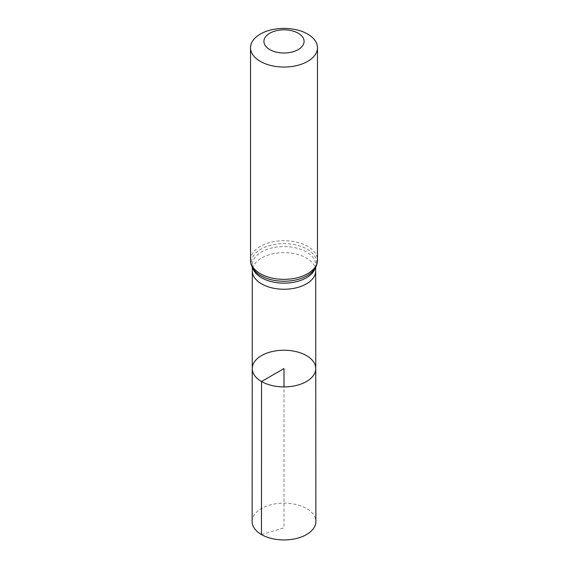 <?xml version="1.0" encoding="UTF-8"?>
<svg xmlns="http://www.w3.org/2000/svg" width="568" height="568" viewBox="0 0 568 568"><rect width="100%" height="100%" fill="white"/><g stroke="black" fill="none" stroke-linecap="round" stroke-linejoin="round"><path stroke-width="0.43" stroke-dasharray="2.84 2.13" d="M252.242 368.561A31.758 18.339 180 0 1 284 350.229A31.758 18.339 180 0 1 315.758 368.561M252.121 521.538A31.879 18.403 180 0 1 271.809 504.54A31.879 18.403 180 0 1 306.542 508.537A31.879 18.403 180 0 1 315.879 521.538M261.457 534.566L284 527.828L284 386.9M315.687 270.95L315.687 270.95A31.687 18.297 0 0 0 306.408 258.021A31.687 18.297 0 0 0 271.88 254.052A31.687 18.297 0 0 0 252.313 270.95L252.313 270.95M315.219 267.989A31.687 18.297 0 0 0 315.687 264.851A31.687 18.297 0 0 0 306.408 251.922A31.687 18.297 0 0 0 271.873 247.953A31.687 18.297 0 0 0 252.313 264.851A31.687 18.297 0 0 0 252.781 267.989M250.531 260.023A33.469 19.319 180 0 1 284 240.704A33.469 19.319 180 0 1 317.469 260.023M252.313 267.145L252.313 264.851C252.064 266.413 253.037 268.55 255.217 271.248A32.575 18.808 180 0 1 284 243.629A32.575 18.808 180 0 1 312.783 271.248C314.963 268.55 315.936 266.413 315.687 264.851L315.687 267.145"/><path stroke-width="0.85" d="M261.543 381.533A31.758 18.339 180 0 1 252.242 368.561A31.758 18.339 180 0 1 284 350.229A31.758 18.339 180 0 1 315.758 368.561A31.758 18.339 180 0 1 296.162 385.509A31.758 18.339 180 0 1 261.543 381.533A31.758 18.339 180 0 1 252.242 368.561L252.121 521.538A31.879 18.403 180 0 0 261.457 534.566A31.879 18.403 180 0 0 296.205 538.549A31.879 18.403 180 0 0 315.879 521.538L315.758 368.561A31.758 18.339 180 0 1 296.162 385.509A31.758 18.339 180 0 1 261.543 381.533M269.8 49.608A20.079 11.594 180 0 1 278.803 30.21A20.079 11.594 180 0 1 303.397 44.41A20.079 11.594 180 0 1 269.8 49.608M260.336 61.387A33.469 19.319 180 0 1 250.531 47.719A33.469 19.319 180 0 1 284 28.4A33.469 19.319 180 0 1 317.469 47.719A33.469 19.319 180 0 1 296.808 65.576A33.469 19.319 180 0 1 260.336 61.387M284 386.9L284 368.568L261.543 381.533L261.457 534.566M252.242 368.561L252.313 270.95A31.687 18.297 0 0 0 252.313 270.957A31.687 18.297 0 0 0 261.592 283.894A31.687 18.297 0 0 0 296.127 287.855A31.687 18.297 0 0 0 315.687 270.957A31.687 18.297 0 0 0 315.687 270.95L315.758 368.561M252.781 267.989A31.687 18.297 0 0 0 261.592 277.787A31.687 18.297 0 0 0 293.564 282.296A31.687 18.297 0 0 0 315.219 267.989M260.336 273.691A33.469 19.319 180 0 1 250.531 260.023C250.609 264.198 252.171 267.94 255.217 271.248A32.575 18.808 180 0 0 260.968 275.743A32.575 18.808 180 0 0 312.783 271.248C315.829 267.94 317.391 264.198 317.469 260.023A33.469 19.319 180 0 1 296.808 277.88A33.469 19.319 180 0 1 260.336 273.691M315.687 270.957L315.687 267.145M252.313 270.957L252.313 267.145M250.531 47.719L250.531 260.023M317.469 47.719L317.469 260.023"/></g></svg>
